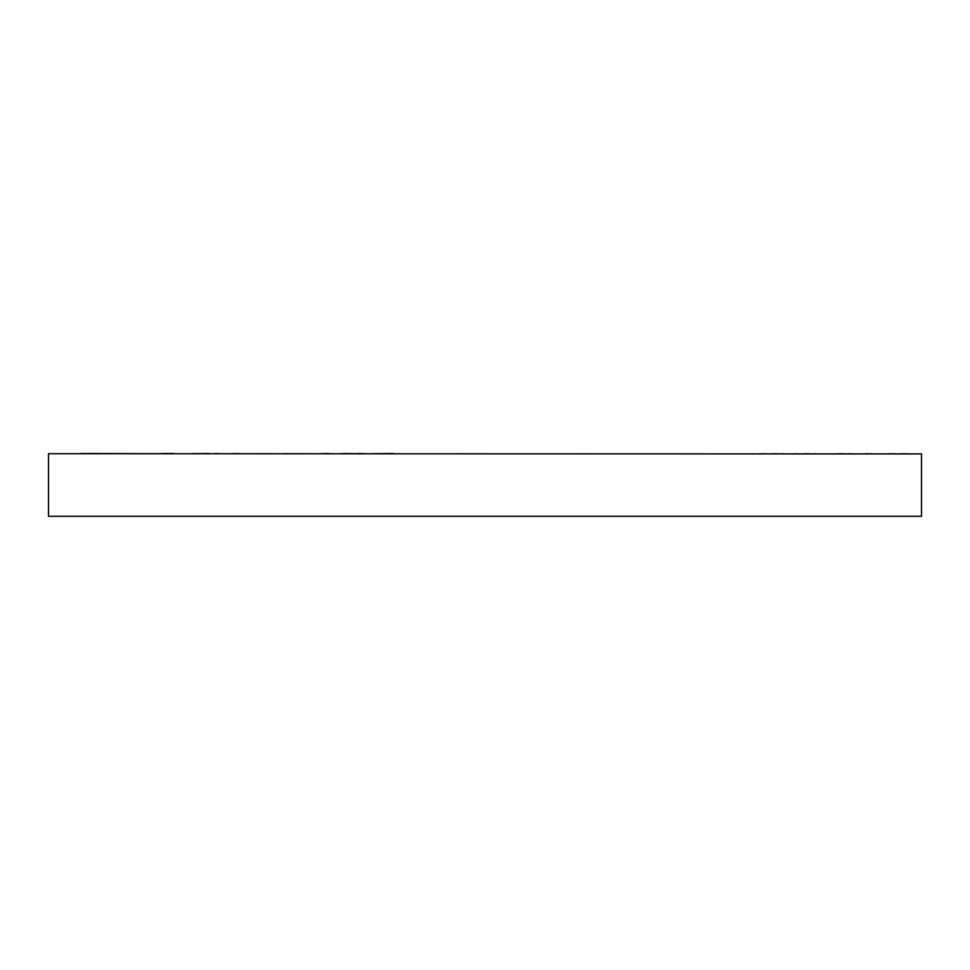<?xml version="1.0" encoding="UTF-8"?>
<svg xmlns="http://www.w3.org/2000/svg" width="970" height="970" viewBox="0 0 970 970"><rect width="100%" height="100%" fill="white"/><g stroke="black" fill="none" stroke-linecap="round" stroke-linejoin="round"><path stroke-width="1.45" d="M48.5 516.283L921.5 516.283L921.5 453.924L48.5 453.717L48.5 516.283M557.75 516.283L588.923 516.283M58.891 516.283L121.25 516.283M848.75 516.283L911.109 516.283M609.718 516.283L640.891 516.283M762.614 453.924L758.346 453.924M770.92 453.924L762.614 453.717M773.817 453.924L770.92 453.717M782.002 453.924L773.817 453.717M786.27 453.924L782.002 453.717M805.342 453.924L796.503 453.924M814.194 453.924L804.591 453.717M817.807 453.924L814.194 453.717M791.981 453.924L796.503 453.717M832.284 453.924L818.425 453.924M841.766 453.717L840.675 453.717M837.607 453.924L830.575 453.924M845.913 453.924L843.391 453.717M840.857 453.717L839.414 453.717M865.786 453.924L850.775 453.924M868.683 453.717L865.786 453.717M889.296 453.924L872.091 453.924M901.215 453.924L889.296 453.717M904.998 453.924L901.215 453.717M909.339 453.924L904.998 453.717M839.098 453.924L837.607 453.717M844.433 453.924L839.098 453.717M846.349 453.924L850.775 453.717M867.665 453.924L872.091 453.717M209.326 453.511L195.115 453.717M195.115 453.511L191.636 453.717M233.43 453.717L217.886 453.717M241.53 453.717L233.43 453.511M214.152 453.717L217.886 453.511M249.302 453.717L277.068 453.717M328.733 453.717L334.577 453.717M328.733 453.511L320.367 453.717M338.918 453.717L342.64 453.717M342.64 453.511L358.185 453.717M358.185 453.511L366.296 453.717M393.735 453.511L371.728 453.717M81.165 453.511L161.42 453.717M95.084 453.511L98.516 453.511M173.594 453.511L161.42 453.511M165.361 453.511L170.429 453.511M284.61 453.717L311.176 453.717M284.61 453.511L283.64 453.717"/></g></svg>
